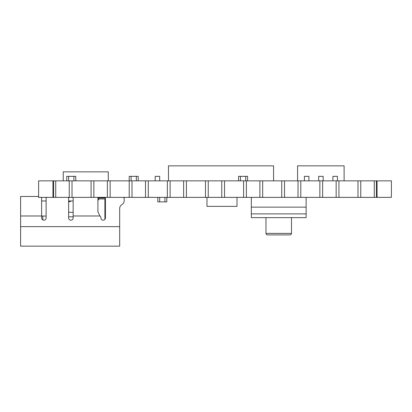<?xml version="1.0" encoding="UTF-8"?>
<svg xmlns="http://www.w3.org/2000/svg" width="412" height="412" viewBox="0 0 412 412"><rect width="100%" height="100%" fill="white"/><g stroke="black" fill="none" stroke-linecap="round" stroke-linejoin="round"><path stroke-width="0.62" d="M376.388 197.369L376.388 180.853L377.062 180.853L377.062 197.369L377.062 180.853L391.4 180.853L391.4 197.369L319.867 197.369L319.867 180.853L52.952 180.853L52.952 197.369L53.627 197.369L53.627 180.853M360.773 197.369L360.773 180.853L357.997 180.853L357.997 197.369L357.997 180.853L338.932 180.853L338.932 197.369L338.932 180.853L319.867 180.853L319.867 197.369L300.801 197.369L300.801 180.853L300.801 197.369L298.025 197.369L298.025 180.853M336.156 197.369L336.156 180.853M322.642 197.369L322.642 180.853M298.025 197.369L281.736 197.369L281.736 180.853L281.736 197.369L262.671 197.369L262.671 180.853L262.671 197.369L259.895 197.369L259.895 180.853M284.512 197.369L284.512 180.853M259.895 197.369L243.605 197.369L243.605 180.853L243.605 197.369L224.54 197.369L224.54 180.853L224.54 197.369L221.764 197.369L221.764 180.853M246.381 197.369L246.381 180.853M221.764 197.369L205.475 197.369L205.475 180.853L205.475 197.369L186.409 197.369L186.409 180.853L186.409 197.369L183.634 197.369L183.634 180.853M208.251 197.369L208.251 180.853M183.634 197.369L167.344 197.369L167.344 180.853L167.344 197.369L148.279 197.369L148.279 180.853L148.279 197.369L145.503 197.369L145.503 180.853M170.12 197.369L170.12 180.853M145.503 197.369L129.214 197.369L129.214 176.351L138.221 176.351L138.221 180.853M131.989 197.369L131.989 180.853M129.214 180.853L129.214 197.369L91.083 197.369L91.083 180.853L91.083 197.369L72.018 197.369L72.018 180.853L72.018 197.369L69.242 197.369L69.242 180.853M110.148 197.369L110.148 180.853L110.148 197.369M107.372 197.369L107.372 180.853M93.859 197.369L93.859 180.853M236.998 197.369L236.998 206.376L206.973 206.376L206.973 197.369M157.811 197.369L157.811 201.87L164.944 201.87L164.944 197.369L164.944 201.87L166.819 201.87L166.819 197.369M159.686 201.87L159.686 197.369L159.686 201.87M123.507 197.369L124.182 197.817L124.182 197.369M20.6 246.16L119.681 246.16L119.681 226.641L20.6 226.641L20.6 246.16M124.182 197.817L124.182 200.675A4.501 4.501 0 0 1 121.931 204.579A4.501 4.501 0 0 0 119.681 208.477L119.681 226.641M20.6 226.641L20.6 215.981L41.617 215.981L41.617 217.933A2.251 2.251 0 0 0 43.868 220.188A2.251 2.251 0 0 0 46.118 217.933L46.118 197.817L46.798 197.369M38.615 196.467L20.6 196.467L20.6 215.981M67.965 197.369L68.639 197.817L68.639 217.933A2.251 2.251 0 0 0 70.89 220.188A2.251 2.251 0 0 0 73.14 217.933L73.14 215.981L99.956 215.981A2.467 2.467 0 0 1 100.914 217.933A2.251 2.251 0 0 0 103.165 220.188A2.251 2.251 0 0 0 105.42 217.933L105.42 197.817L106.095 197.369M109.772 180.853L119.83 180.853M99.956 215.981L97.912 211.825L97.912 197.369M73.14 197.369L73.14 215.981M50.475 180.853L64.287 180.853M41.617 215.981L41.617 197.369M119.681 208.477A4.501 4.501 0 0 1 121.931 204.579M97.912 211.825L97.912 200.968M46.118 200.968L41.617 200.968M73.14 200.968L68.639 200.968M68.639 197.817L68.639 197.369M68.639 201.72L69.329 201.72A2.251 2.251 0 0 0 71.008 200.968A2.251 2.251 0 0 1 69.329 201.72A2.251 2.251 0 0 0 71.008 200.968M46.118 197.369L46.118 197.817M105.42 198.945L98.664 198.945L98.664 197.966L105.42 197.966M104.895 198.945L104.895 219.38M98.664 198.945L98.664 199.918L97.912 199.918L97.912 210.28M97.912 199.918L98.664 199.918M73.14 212.304L68.639 212.304L68.639 216.058M41.617 216.058L46.118 216.058M376.388 180.853L360.773 180.853M374.287 197.369L374.287 180.853M69.242 197.369L55.728 197.369L55.728 180.853M55.728 197.369L53.627 197.369M289.991 234.897L267.476 234.897L289.991 234.897A1.499 1.499 0 0 0 291.495 233.398A1.499 1.499 0 0 1 289.991 234.897M251.335 197.369L251.335 217.634L306.131 217.634L306.131 207.128L251.335 207.128L306.131 207.128L306.131 197.369M291.495 217.634L291.495 233.398L265.972 233.398A1.499 1.499 0 0 0 267.476 234.897M265.972 233.398L265.972 217.634M273.553 180.853L273.553 165.84L168.472 165.84L168.472 180.853M344.113 180.853L344.113 165.84L297.572 165.84L297.572 180.853M108.268 180.853L108.268 171.845L63.237 171.845L63.237 180.703M66.765 180.853L66.765 176.351L73.892 176.351L73.892 180.853L73.892 176.351L75.772 176.351L75.772 180.853M155.185 180.853L155.185 176.351L159.686 176.351L159.686 180.853M304.406 180.853L304.406 176.351L308.907 176.351L308.907 180.853M247.581 180.853L247.581 176.351L245.707 176.351L245.707 180.853L245.707 176.351L240.453 176.351L240.453 180.853L240.453 176.351L238.579 176.351L238.579 180.853M68.639 180.853L68.639 176.351L68.639 180.853M131.088 180.853L131.088 176.351L131.088 180.853M136.341 180.853L136.341 176.351L136.341 180.853M332.927 180.853L332.927 176.351L337.433 176.351L337.433 180.853M318.667 180.853L318.667 176.351L323.168 176.351L323.168 180.853M52.952 197.369L52.952 180.853L38.615 180.853L38.615 197.369L52.952 197.369M69.134 200.968L69.134 201.72M68.639 216.81L73.14 216.81M42.827 219.931L42.827 216.058M251.335 213.88L306.131 213.88M99.112 197.369L98.664 197.822"/></g></svg>
